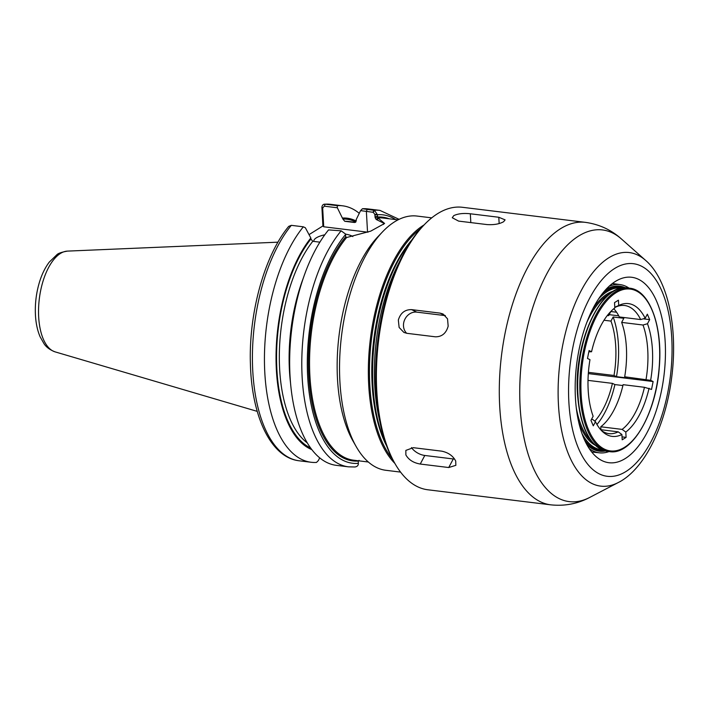 <?xml version="1.0" encoding="UTF-8"?>
<svg xmlns="http://www.w3.org/2000/svg" width="709" height="709" viewBox="0 0 709 709"><rect width="100%" height="100%" fill="white"/><g stroke="black" fill="none" stroke-linecap="round" stroke-linejoin="round"><path stroke-width="1.06" d="M405.876 454.939L405.849 450.401L413.267 447.68L441.742 451.163C448.363 452.572 453.024 455.869 455.71 461.045L455.86 465.326L448.717 467.532L420.251 464.041C413.489 462.888 408.694 459.849 405.876 454.939M454.602 459.069A12.195 6.789 28 0 1 453.273 458.962L424.797 455.47A12.195 6.789 28 0 1 411.504 447.583M398.334 320.051C400.488 312.979 404.91 309.505 411.61 309.629L440.085 313.121L443.01 313.981L447.53 318.837L448.168 326.167C446.165 333.31 441.893 336.864 435.353 336.81L406.877 333.319L403.917 332.441L399.132 327.461L398.334 320.051M406.709 333.301A12.195 10.626 115.8 0 1 404.804 319.431A12.195 10.626 115.8 0 1 416.777 312.128L445.252 315.62A12.195 10.626 115.8 0 1 445.367 315.638M453.76 215.633C457.961 213.657 463.482 213.037 470.324 213.781L498.799 217.264L505.1 219.87L503.594 221.74C499.411 224.053 493.907 225.001 487.083 224.585L458.608 221.102L452.271 217.743L453.76 215.633M411.84 239.934A126.034 59.388 97 0 0 386.6 445.872M411.193 240.892A128.072 60.354 97 0 0 386.201 444.782M424.23 224.78L422.75 226.331A140.267 66.097 97 0 0 393.903 461.71L394.966 463.571A142.296 67.054 97 0 0 427.846 489.777L550.751 504.835A142.296 67.054 97 0 1 499.703 406.301A142.296 67.054 97 0 1 560.518 228.715A142.296 67.054 97 0 1 585.368 222.351L462.463 207.294A142.296 67.054 97 0 0 437.613 213.657A142.296 67.054 97 0 0 424.23 224.78A142.296 67.054 97 0 0 394.966 463.571M615.359 281.455A93.411 44.02 97 0 0 575.274 381.912A93.411 44.02 97 0 0 609.315 462.764A93.411 44.02 97 0 0 625.258 458.546A93.411 44.02 97 0 0 665.326 358.851A93.411 44.02 97 0 0 632.038 277.325A93.411 44.02 97 0 0 615.359 281.455M359.046 460.327L358.249 461.045L358.355 463.854C358.196 465.636 357.044 466.682 354.89 466.983L348.5 466.841A129.189 60.877 97 0 1 301.901 371.463A129.189 60.877 97 0 1 341.153 230.824L345.505 233.997L345.708 236.788L346.595 237.524L370.718 231.143L384.597 223.459L377.924 217.947L377.135 214.242L374.458 210.36L362.432 208.747L360.58 210.626L373.271 212.31L374.848 214.437L377.135 214.242M431.728 217.858L417.007 216.059A128.072 60.354 97 0 0 394.638 221.784A128.072 60.354 97 0 0 382.594 231.799L378.154 236.443A121.975 57.473 97 0 0 353.064 441.122L356.255 446.705A128.072 60.354 97 0 0 385.847 470.289L400.567 472.097M399.087 219.329L379.927 210.387L367.803 208.898A129.189 60.877 97 0 0 362.432 208.747M359.259 213.32A129.189 60.877 97 0 0 342.58 205.805A129.189 60.877 97 0 0 337.218 205.654L325.192 204.183C323.339 204.05 322.24 205.061 321.904 207.205L322.666 208.029L324.332 206.186L337.351 207.781L342.89 219.072L344.778 221.297L354.571 222.502L356.237 220.703L356.175 219.648L360.58 210.626M337.351 207.781L337.218 205.654M356.228 221.031A117.446 55.346 97 0 0 342.828 218.017M321.904 207.205L322.914 225.949L309.035 234.626M325.192 204.183L330.562 204.334A129.189 60.877 97 0 0 325.192 204.183L324.332 206.186M319.697 457.837L318.376 460.54L316.515 462.419A129.189 60.877 97 0 1 311.154 462.268A129.189 60.877 97 0 1 264.572 367.386A129.189 60.877 97 0 1 303.346 226.818L305.357 227.766L310.834 238.002A117.446 55.346 97 0 0 276.04 358.683A117.446 55.346 97 0 0 311.836 449.612M288.723 226.384L291.319 225.338L303.346 226.818M374.458 210.36L373.271 212.31M374.848 214.437L375.141 217.645L376.116 219.391L383.826 223.255L383.427 224.461M302.123 281.668A129.189 60.877 97 0 0 290.211 378.881L289.901 374.361A117.446 55.346 97 0 1 300.731 285.975L302.123 281.668A129.189 60.877 97 0 1 328.559 229.902L341.153 230.824M290.211 378.881A129.189 60.877 97 0 0 336.367 465.352L348.5 466.841M322.666 208.029L323.721 226.783L322.914 225.949M313.874 241.423A20.331 6.39 176.8 0 1 313.839 241.149A20.331 6.39 176.8 0 1 316.338 237.825A20.331 6.39 176.8 0 1 324.802 234.794M345.531 234.138A20.331 6.39 176.8 0 1 352.834 236.576M319.883 242.159L312.793 241.29L310.897 239.057L310.834 238.002M323.721 226.783L367.537 232.153A33.296 10.467 176.8 0 1 367.989 232.206M588.408 372.34L614.012 375.478L616.493 376.674L627.164 377.986L624.691 376.789L650.649 380.343L653.122 381.539L651.544 389.436L644.463 387.3L623.114 384.677A64.546 30.416 97 0 1 600.762 426.783L622.121 429.397L625.799 432.065L626.1 437.373L622.032 436.877M622.901 385.545L614.907 384.57L612.434 383.374L588.009 380.378M653.122 381.539L588.31 373.599M600.931 429.716L600.762 426.783M626.1 437.373L622.192 439.81L621.899 434.502L618.213 431.843L600.656 429.689M613.799 308.734A64.546 30.416 97 0 1 619.32 316.95L640.679 319.564L645.155 318.279L647.335 314.167L649.666 319.617L647.477 323.729L643.001 325.023L621.651 322.4L623.831 318.297L613.152 316.985L610.972 321.097L604.006 320.238M607.338 315.478L608.641 315.638L610.83 311.535L616.582 312.235M649.666 319.617L643.231 318.828M618.744 315.833L609.164 314.654M591.483 419.391L592.821 419.56L595.471 421.722L593.282 425.834L590.96 420.375L593.141 416.263A66.894 31.524 97 0 1 589.977 359.658L587.495 358.453L589.073 350.565L591.554 351.761L588.824 351.806M591.554 351.761A66.894 31.524 97 0 1 614.818 307.936L614.526 302.619L618.425 300.182L618.727 305.49L614.783 307.227M640.679 319.564A64.546 30.416 97 0 0 624.602 305.499A64.546 30.416 97 0 0 615.288 307.289M645.155 318.279A66.894 31.524 97 0 0 618.727 305.49M595.471 421.722A66.894 31.524 97 0 0 602.925 431.976A66.894 31.524 97 0 0 621.899 434.502M601.462 430.567A64.546 30.416 97 0 0 608.898 433.624A64.546 30.416 97 0 0 618.213 431.843M625.799 432.065A66.894 31.524 97 0 0 649.063 388.24M622.121 429.397A64.546 30.416 97 0 0 644.463 387.3M650.649 380.343A66.894 31.524 97 0 0 647.477 323.729M596.951 424.487A70.138 33.048 97 0 0 614.907 384.57M608.641 315.638A64.546 30.416 97 0 0 608.083 314.548M594.78 421.155A64.546 30.416 97 0 0 612.434 383.374M382.594 231.799A128.072 60.354 97 0 0 356.255 446.705M589.206 448.531A84.743 39.934 97 0 0 599.654 452.847A84.743 39.934 97 0 0 609.013 451.562M629.043 288.12A84.743 39.934 97 0 0 620.269 284.619A84.743 39.934 97 0 0 609.093 286.285M646.05 379.404A64.546 30.416 97 0 0 643.001 325.023M624.691 376.789A64.546 30.416 97 0 0 621.651 322.4M616.493 376.674A70.138 33.048 97 0 0 613.152 316.985M614.012 375.478A64.546 30.416 97 0 0 610.972 321.097M420.251 464.041L424.797 455.47M448.717 467.532L453.273 458.962M411.61 309.629L416.777 312.128M440.085 313.121L445.252 315.62M470.324 213.781L470.82 222.591M498.799 217.264L499.154 223.539M399.273 262.188A128.072 60.354 97 0 0 374.742 385.873A128.072 60.354 97 0 0 379.785 421.243M645.562 260.336A117.65 55.444 97 0 0 608.739 257.828A117.65 55.444 97 0 0 558.453 404.653A117.65 55.444 97 0 0 618.328 482.51C644.632 469.385 665.857 425.338 671.751 376.958C678.034 328.187 668.126 279.594 645.562 260.336L621.438 238.986A136.855 64.492 97 0 0 578.606 236.062A136.855 64.492 97 0 0 520.122 406.842A136.855 64.492 97 0 0 589.764 497.408C577.649 503.824 564.639 506.306 550.751 504.835M614.632 268.489A107.086 50.463 97 0 0 568.866 402.136A107.086 50.463 97 0 0 625.985 471.503A107.086 50.463 97 0 0 671.751 337.865A107.086 50.463 97 0 0 614.632 268.489M345.567 234.511A125.121 58.962 97 0 0 307.671 376.603A125.121 58.962 97 0 0 358.355 463.349M345.708 236.788A122.781 57.863 97 0 0 308.787 375.894A122.781 57.863 97 0 0 358.249 461.045M346.595 237.524A121.975 57.473 97 0 0 309.656 370.293A121.975 57.473 97 0 0 353.649 460.203L368.326 462.002M397.997 219.87L383.321 218.071A121.975 57.473 97 0 0 377.924 217.947L376.116 219.391M389.206 218.789A122.781 57.863 97 0 0 377.303 217.051L375.141 217.645M395.657 219.586A125.121 58.962 97 0 0 377.188 214.747L374.884 214.942M379.927 210.387A129.189 60.877 97 0 0 374.068 210.263L372.89 212.248M291.319 225.338A129.189 60.877 97 0 0 252.546 365.915A129.189 60.877 97 0 0 299.127 460.788C270.803 457.58 251.784 416.405 250.419 364.355C248.549 313.413 264.448 255.541 288.714 226.384M367.537 232.153L366.367 211.335L367.235 209.332M374.981 216.724L377.285 216.529M378.517 218.044L377.135 220.003M322.701 208.579L321.895 207.755M303.425 277.777A114.344 53.884 97 0 0 290.53 382.966M312.793 241.29A114.344 53.884 97 0 0 279.408 350.999A114.344 53.884 97 0 0 307.307 442.921M355.448 222.334L348.491 221.483A114.344 53.884 97 0 0 344.778 221.297M310.897 239.057A116.382 54.841 97 0 0 276.554 357.061A116.382 54.841 97 0 0 310.604 447.955M355.856 221.988A116.382 54.841 97 0 0 342.89 219.072M615.988 292.728A81.517 38.41 97 0 0 581.15 394.461A81.517 38.41 97 0 0 624.629 447.264A81.517 38.41 97 0 0 659.467 345.531A81.517 38.41 97 0 0 615.988 292.728M424.097 224.913A128.072 60.354 97 0 0 423.45 225.311A128.072 60.354 97 0 0 368.715 385.138A128.072 60.354 97 0 0 394.869 463.402M420.641 228.617A127.257 59.964 97 0 0 369.823 384.978A127.257 59.964 97 0 0 392.405 458.98M586.884 444.667A83.148 39.181 97 0 0 605.415 451.004M625.418 287.792A83.148 39.181 97 0 0 605.903 289.467M584.89 440.706A82.333 38.8 97 0 0 600.328 450.499A82.333 38.8 97 0 0 600.505 450.516M620.535 287.083A82.333 38.8 97 0 0 620.357 287.056A82.333 38.8 97 0 0 605.982 290.743A82.333 38.8 97 0 0 603.013 292.826M620.357 287.056L620.712 287.101A82.333 38.8 97 0 0 606.337 290.787A82.333 38.8 97 0 0 602.269 293.756M584.393 439.633A82.333 38.8 97 0 0 600.683 450.543L604.103 450.649M621.864 288.067A81.517 38.41 97 0 0 607.09 291.638A81.517 38.41 97 0 0 598.529 298.976M582.027 433.66A81.517 38.41 97 0 0 602.03 449.878M613.967 290.947A79.08 37.267 97 0 0 607.223 293.951A79.08 37.267 97 0 0 592.316 309.798M578.606 421.66A79.08 37.267 97 0 0 595.073 445.181M576.266 407.684A78.265 36.877 97 0 0 591.598 441.344M609.678 293.827A78.265 36.877 97 0 0 607.976 294.811A78.265 36.877 97 0 0 586.671 322.79M613.099 291.612A82.333 38.8 97 0 0 577.915 394.355A82.333 38.8 97 0 0 607.445 451.367C590.18 447.335 580.192 428.263 577.489 394.16C573.59 342.385 601.117 282.669 627.483 287.934A82.333 38.8 97 0 0 613.099 291.612M615.235 291.878A82.333 38.8 97 0 0 580.051 394.621A82.333 38.8 97 0 0 609.58 451.633C631.896 455.577 656.135 413.684 659.264 367.475C662.95 326.468 649.63 289.848 629.61 288.191A82.333 38.8 97 0 0 615.235 291.878M60.433 253.459A50.906 23.991 97 0 0 38.676 316.994A50.906 23.991 97 0 0 55.098 351.868C49.86 349.865 46.129 347.082 43.905 343.511L40.112 336.784C37.453 330.554 35.902 323.348 35.45 315.159C34.874 303.691 36.274 292.48 39.651 281.544C42.053 273.887 45.261 267.417 49.258 262.126L56.711 254.886C57.934 253.414 61.515 252.156 67.452 251.11A50.906 23.991 97 0 0 60.433 253.459M621.438 238.986C611.229 229.831 599.202 224.283 585.368 222.351M618.328 482.51L589.764 497.408M330.562 204.334L342.58 205.805M299.127 460.788L311.154 462.268M620.269 284.619L612.399 283.511M599.654 452.847L591.74 452.014M624.062 287.819L620.712 287.101M607.445 451.367L609.58 451.633M627.483 287.934L629.61 288.191M55.098 351.868L257.234 411.371M67.452 251.11L277.972 242.177"/></g></svg>
